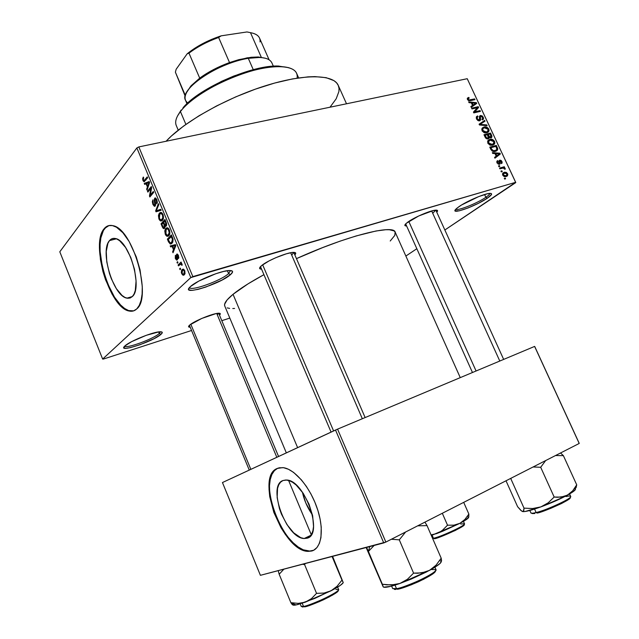 <?xml version="1.0" encoding="UTF-8"?>
<svg xmlns="http://www.w3.org/2000/svg" width="639" height="639" viewBox="0 0 639 639"><rect width="100%" height="100%" fill="white"/><g stroke="black" fill="none" stroke-linecap="round" stroke-linejoin="round"><path stroke-width="0.96" d="M159.271 333.518L160.493 331.769L159.271 333.518L158.608 331.913L159.271 333.518C153.544 338.902 126.019 348.99 124.717 346.122C126.019 348.99 153.544 338.902 159.271 333.518L160.948 334.373L159.271 333.518M124.932 345.915C129.685 341.178 154.007 331.481 160.349 331.769C162.689 331.793 162.889 332.663 160.948 334.373L154.167 338.614L140.085 344.701L130.148 347.704L125.699 348.335L123.846 347.72L124.932 345.915L131.706 341.609L146.283 335.299L158.847 331.881L161.843 331.984L162.274 332.512L160.948 334.373C153.184 341.561 116.322 353.551 124.861 345.987L124.932 345.915M485.856 197.299C488.531 195.478 489.865 194.168 489.865 193.369C489.865 194.168 488.531 195.478 485.856 197.299L484.57 194.52L485.856 197.299C477.133 203.362 457.141 211.293 455.855 209.169C457.141 211.293 477.133 203.362 485.856 197.299L487.325 198.202L485.856 197.299M459.01 206.629C466.646 201.221 484.697 193.457 489.833 193.369C492.853 193.345 492.014 194.959 487.325 198.202L478.555 203.234L468.107 207.939L459.361 210.814L455.168 210.894L455.096 210.255L457.053 208.082L461.534 204.999L478.699 196.596L487.629 193.705L490.944 193.417L491.527 194.488L487.325 198.202C475.664 206.317 449.225 215.559 455.926 209.097L459.01 206.629M228.594 273.62L230.447 270.529L228.594 273.62L227.372 270.712L228.594 273.62C220.886 280.769 190.366 291.68 189.615 287.462L189.599 287.414C190.102 291.759 220.838 280.817 228.594 273.62L230.495 274.642L228.594 273.62M190.454 286.552C196.508 280.633 221.413 270.417 229.489 270.521C233.243 270.513 233.578 271.887 230.495 274.642L222.116 280.002L205.87 287.031L198.154 289.347L192.251 290.362L189.064 289.898L188.681 289.108L190.454 286.552L198.849 281.072L215.766 273.748L223.674 271.423L229.497 270.521L232.372 271.152L232.572 272.014L230.495 274.642C219.968 284.283 179.08 296.736 190.334 286.671L190.454 286.552M307 538.222L304.196 538.517C286.2 538.437 266.934 485.728 282.925 480.544L285.793 479.993L289.036 480.568L292.542 482.261L296.169 485.025L303.206 493.316L309.028 504.179L312.663 515.873L313.533 526.488L312.87 530.841L311.512 534.332L309.532 536.816L307 538.222L304.02 538.501L300.729 537.663L293.7 532.846L286.951 524.587L281.456 514.123L279.427 508.532L277.158 497.637L277.542 488.396L278.732 484.833L280.545 482.181L282.925 480.544L286.607 480.033C304.707 480.001 324.029 535.011 307 538.222L308.893 537.311M308.509 551.145C282.821 550.978 255.288 476.534 277.669 468.275L274.419 470.639L271.871 474.489L270.217 479.593L269.498 485.768L269.738 492.765L270.904 500.345L275.84 516.152L283.62 531.001L288.253 537.407L293.181 542.815L298.237 547.008L303.213 549.812L310.155 551.137L313.685 550.251L316.992 547.519L319.452 543.262L320.946 537.623L321.241 527.071L320.099 519.044L317.942 510.617L314.843 502.134L310.945 493.963L306.408 486.447L301.432 479.897L293.613 472.421L288.477 469.274L283.628 467.724L279.267 467.788L277.31 468.427L282.845 467.62C294.084 468.571 309.667 486.487 317 507.757C324.444 529.012 321.808 548.414 311.768 551.01L313.685 550.243L308.038 551.377C282.286 551.193 254.753 476.422 277.31 468.427L273.947 470.839L272.565 472.596L270.457 477.101L269.275 482.764L269.035 489.386L269.738 496.703L273.843 512.414L280.992 527.71L285.425 534.539L290.226 540.474L297.766 547.232L302.75 550.035L307.479 551.321L311.768 551.01L308.038 551.377M109.517 240.591C111.138 238.666 113.135 237.988 115.531 238.555C129.326 240.432 143.032 288.069 132.305 296.584L130.148 297.998L127.648 298.269L124.924 297.415L122.057 295.458L116.37 288.668L111.41 278.931L109.421 273.396L106.793 261.966L106.25 251.423L107.911 243.323L109.517 240.591L111.577 238.906L114.014 238.347L116.737 238.962L119.645 240.719L125.556 247.445L130.795 257.509L134.502 269.323L136.075 280.944L135.284 290.521L134.046 294.06L132.305 296.584L126.905 298.141C113.335 296.248 99.58 250.887 109.517 240.591L116.386 238.818L109.517 240.591M109.013 225.551L104.117 228.762C106.457 225.871 109.389 224.84 112.903 225.687C132.736 228.395 152.33 297.319 136.746 308.925L139.27 305.386L141.091 300.362L142.114 294.036L142.281 286.631L140.045 269.85L136.275 256.902L129.134 241.486L122.856 232.708L116.45 227.204L112.4 225.575L108.702 225.623L105.499 227.324L102.903 230.575L101.002 235.224L99.572 244.378L100.387 259.378L102.943 271.551L105.467 279.562L112.073 294.132L117.943 302.766L122.049 307.024L126.123 309.875L130.036 311.177L133.623 310.873L136.746 308.925C134.597 310.961 132.081 311.664 129.206 311.033C109.828 308.286 90.155 244.026 104.117 228.762L104.652 228.626C90.674 243.89 110.339 308.134 129.725 310.873L133.679 310.858L128.631 310.57L124.613 308.477L120.507 304.907L114.485 297.127L107.456 283.293L102.432 267.334L100.115 251.454L100.091 244.242L100.858 237.876L103.43 230.439L106.026 227.188L109.013 225.551M432.723 213.274L435.766 210.143L432.723 213.274L431.668 210.95L432.723 213.274M407.89 222.06C414.36 217.268 430.95 210.191 435.83 210.135C437.803 210.063 438.114 210.75 436.749 212.188L437.443 210.439L433.434 210.511L418.689 215.982L406.276 223.315L404.846 225.176L406.596 225.934C404.615 226.014 404.319 225.319 405.709 223.85L407.89 222.06M217.292 314.795L218.61 313.222L217.292 314.795L216.725 313.453L217.292 314.795M189.839 324.939C194.44 320.85 213.817 313.022 218.818 313.222C220.575 313.222 220.798 313.861 219.481 315.123L220.143 313.469L216.094 313.573L201.732 318.454L189.839 324.939L188.553 326.569L190.206 327.216C188.353 327.256 188.066 326.641 189.352 325.371L189.839 324.939M291.711 255.129L293.756 252.389L291.711 255.129L290.681 252.732L291.711 255.129M261.591 265.616C267.35 260.584 287.119 252.357 293.381 252.389C295.921 252.349 296.408 253.18 294.851 254.897L295.689 253.036L293.748 252.389L291.807 252.549L286.336 253.811L275.88 257.669L269.019 260.936L261.591 265.616L259.65 267.877L259.722 268.604L261.575 269.147C259.234 269.091 258.979 268.14 260.824 266.303L261.591 265.616M155.133 197.922L154.199 199.751L154.894 205.015L154.111 205.151L153.288 203.769L152.921 199.863L152.33 201.716L152.897 204.448L154.398 206.325L155.62 205.071L154.997 199.184L155.668 199.128L156.427 200.398L156.795 203.801L157.322 202.116L156.547 199.12L155.133 197.922M224.68 305.801L224.64 304.204L227.117 299.923L233.043 294.307L248.1 283.812L263.931 274.666C250.264 282.118 239.968 288.66 233.043 294.307L297.614 447.635L233.043 294.307C226.557 299.675 223.786 303.557 224.736 305.961L286.336 452.875M229.824 318.086L221.805 320.682L229.824 318.086M191.556 330.491L103.462 359.038L191.556 330.491M192.85 276.607L138.823 146.922L467.237 78.709L515.673 182.315L192.85 276.607L190.821 277.582L102.647 359.062L59.794 251.79L136.858 147.936L190.821 277.582L102.647 359.062L103.462 359.038L102.647 359.062L59.794 251.79L136.858 147.936L138.823 146.922L136.858 147.936L190.821 277.582L515.673 182.315L444.848 230L515.769 182.594L467.237 78.709L138.823 146.922L192.85 276.607M502.717 175.118L503.907 176.396L505.792 176.628L507.374 175.917L507.829 174.255L506.479 172.466L504.618 172.195L502.781 173.169L502.717 175.118L506.224 176.524L507.574 175.685L507.646 173.72L504.195 172.298L502.773 173.177L502.717 175.118M499.882 168.832L503.396 168.009L504.459 169.151L505.257 168.992L504.898 168.057L503.883 167.714L504.642 167.506L504.291 166.747L499.53 168.065L499.882 168.832L503.396 168.009L505.233 169.175L505.153 168.384L503.883 167.714L504.642 167.506L504.291 166.747L499.53 168.065L499.882 168.832M497.014 162.881L499.107 164.351L500.225 163.576L500.129 160.932L501.272 161.707L501.399 163.624L502.166 162.202L501.28 160.573L499.922 160.125L499.043 160.996L499.155 163.464L497.821 162.937L497.685 160.605L496.838 161.427L497.014 162.881L499.418 164.295L500.089 163.864L500.233 160.892L501.272 161.707L501.399 163.624L502.022 163.161L501.934 161.499L499.786 160.157L499.211 160.549L499.219 163.384L497.725 162.745L498.124 161.347L497.685 160.605L496.974 161.172L497.014 162.881M490.808 149.35L492.166 151.028L494.274 151.523L496.783 150.772L497.781 149.039L496.335 145.42L489.77 147.13L490.808 149.35C492.134 151.363 493.691 152.026 495.465 151.339L497.461 150.101L497.757 148.751L496.335 145.42L489.77 147.13L490.808 149.35M485.073 137.05L485.975 138.367L487.685 138.927L488.915 138.399L489.21 137.417L491.279 137.768L491.95 136.235L490.56 133.064L483.979 134.709L485.073 137.05L488.076 138.855L489.21 137.417L490.968 137.88L491.766 137.337L491.647 135.396L490.56 133.064L483.979 134.709L485.073 137.05M479.434 124.956L487.126 125.707L486.758 124.924L480.017 124.357L485.009 121.178L484.642 120.404L479.09 124.222L479.434 124.956L487.126 125.707L486.758 124.924L480.017 124.357L485.009 121.178L484.642 120.404L479.09 124.222L479.434 124.956M471.965 108.942L477.261 107.719L473.435 112.097L473.811 112.903L480.416 111.362L480.073 110.611L474.777 111.841L478.603 107.464L478.228 106.673L471.614 108.191L471.965 108.942L477.261 107.719L473.435 112.097L473.811 112.903L480.416 111.362L480.073 110.611L474.777 111.841L478.603 107.464L478.228 106.673L471.614 108.191L471.965 108.942M467.381 98.19L467.572 99.684L468.89 100.722L474.953 99.652L474.601 98.909L468.994 99.996L468.147 98.917L469.21 98.11L468.77 97.392L467.436 98.102L467.452 99.46L470.464 100.658L474.953 99.652L474.601 98.909L469.122 100.011L468.243 99.325L468.235 98.63L469.21 98.11L468.77 97.392L467.381 98.19M469.042 102.671L471.326 102.863L472.533 105.451L470.855 106.553L471.215 107.336L476.718 103.446L476.359 102.663L468.675 101.881L469.042 102.671L471.326 102.863L472.533 105.451L470.855 106.553L471.215 107.336L476.718 103.446L476.359 102.663L468.675 101.881L469.042 102.671M476.534 118.942L477.868 120.523L479.354 120.859L480.552 119.868L480.44 116.378L481.447 116.298L482.421 117.264L482.637 118.59L481.894 119.189L482.333 119.916L483.451 118.998L483.531 118.143L482.381 116.026L480.624 115.459L479.442 116.498L479.434 119.98L478.403 119.996L477.341 118.83L477.181 117.4L478.044 116.657L477.613 115.931L476.335 116.929L476.534 118.942L479.546 120.827L480.392 120.276L480.209 116.641L480.776 116.25L482.485 117.4L482.573 118.718L481.894 119.189L482.333 119.916L483.332 119.245L483.244 117.201L480.448 115.499L479.617 116.05L479.657 119.773L479.186 120.076L477.341 118.83L477.277 117.193L478.044 116.657L477.613 115.931L476.454 116.697L476.534 118.942M482.07 128.327L482.205 131.067L485.009 132.92L488.356 132.017L489.091 130.508L488.707 128.902L486.511 127.065L484.274 126.969L482.437 127.856L482.038 130.747L484.05 132.656L486.766 132.816L488.739 131.57L488.795 129.078C487.373 127.097 485.776 126.418 483.987 127.033L482.07 128.327M487.845 140.716L487.988 143.479L490.784 145.317L494.131 144.382L494.826 143.136L494.562 141.419L492.27 139.406L490.049 139.326L488.204 140.237L487.821 143.152L489.833 145.061L492.549 145.197L494.49 143.959L494.562 141.419C493.14 139.438 491.535 138.759 489.754 139.398L487.845 140.716M492.717 153.448L494.985 153.576L496.207 156.204L494.554 157.386L494.921 158.184L500.345 153.999L499.97 153.208L492.342 152.649L492.717 153.448L494.985 153.576L496.207 156.204L494.554 157.386L494.921 158.184L500.345 153.999L499.97 153.208L492.342 152.649L492.717 153.448M498.867 166.651L499.81 166.396L499.45 165.637L498.516 165.892L498.867 166.651L499.81 166.396L499.45 165.637L498.516 165.892L498.867 166.651M501.303 171.875L502.246 171.611L501.887 170.853L500.952 171.116L501.303 171.875L502.246 171.611L501.887 170.853L500.952 171.116L501.303 171.875M504.658 179.072L505.593 178.808L505.241 178.041L504.307 178.313L504.658 179.072L505.593 178.808L505.241 178.041L504.307 178.313L504.658 179.072M416.836 248.715L405.869 256.047L416.836 248.715M180.046 269.65L180.629 269.083L180.238 268.14L179.655 268.707L180.046 269.65L180.629 269.083L180.238 268.14L179.655 268.707L180.046 269.65M177.37 263.196L177.954 262.629L177.562 261.686L176.979 262.262L177.37 263.196L177.954 262.629L177.562 261.686L176.979 262.262L177.37 263.196M170.605 246.91L172.139 246.478L173.488 249.729L172.618 251.766L173.025 252.748L175.837 245.608L175.429 244.617L170.198 245.927L170.605 246.91L172.139 246.478L173.488 249.729L172.618 251.766L173.025 252.748L175.837 245.608L175.429 244.617L170.198 245.927L170.605 246.91M164.782 230.903L165.645 235.008L166.763 236.174L168.201 236.166L169.431 234.785L169.886 233.043L168.752 228.738L167.674 227.835L166.515 227.907L165.421 228.946L164.782 230.903L165.453 230.727L164.782 230.903L165.269 234.249L166.987 236.27L168.808 235.679C169.982 234.657 170.166 232.724 169.367 229.864L167.498 227.78L165.757 228.514L164.782 230.903M158.432 215.623L159.303 219.728L160.405 220.87L161.827 220.83L163.033 219.409L163.48 217.643L162.346 213.338L161.276 212.46L160.141 212.563L159.063 213.634L158.432 215.623L159.087 215.455L158.432 215.623L158.927 218.969L160.629 220.966L162.426 220.327C163.584 219.265 163.76 217.316 162.961 214.464L161.14 212.42L159.391 213.194L158.432 215.623M144.646 184.399L146.099 183.8L147.425 186.995L146.635 189.168L147.034 190.134L149.598 182.538L149.199 181.564L144.246 183.433L144.646 184.399L146.099 183.8L147.425 186.995L146.635 189.168L147.034 190.134L149.598 182.538L149.199 181.564L144.246 183.433L144.646 184.399M142.625 178.728L143.08 180.765L144.118 181.716L147.641 177.818L147.25 176.891L144.023 180.645L143.256 179.455L143.727 177.906L143.296 177.043L142.625 178.728L143.352 178.561L142.625 178.728L142.952 180.494L143.927 181.692L147.641 177.818L147.25 176.891L144.102 180.629L143.408 179.99L143.296 177.043L142.625 178.728M147.849 192.107L150.892 188.417L149.462 195.989L149.869 196.98L153.703 192.395L153.32 191.468L150.245 195.151L151.691 187.547L151.275 186.556L147.465 191.189L147.849 192.107L150.892 188.417L149.462 195.989L149.869 196.98L153.703 192.395L153.32 191.468L150.245 195.151L151.691 187.547L151.275 186.556L147.465 191.189L147.849 192.107M156.028 211.813L161.148 210.287L160.74 209.304L156.267 210.782L158.799 204.64L158.392 203.673L155.652 210.902L156.028 211.813L161.148 210.287L160.74 209.304L156.267 210.782L158.799 204.64L158.392 203.673L155.652 210.902L156.028 211.813M162.218 226.701L163.073 228.235L164.031 228.61L164.998 227.396L164.99 225.942L165.836 226.302L166.563 225.447L166.547 223.458L164.966 219.465L161.02 223.826L163.64 228.602L164.55 228.275L164.99 225.942L166.244 226.046L166.172 222.372L164.966 219.465L161.02 223.826L162.218 226.701M168.504 241.862L170.365 244.018L171.643 243.619L172.778 242.149L173.065 239.29L171.38 234.888L167.37 239.122L168.504 241.862L169.119 241.694L168.504 241.862L170.222 243.986L172.003 243.291L173.025 239.09L171.38 234.888L167.37 239.122L168.504 241.862M175.374 258.571L176.604 260.097L177.562 259.442L177.243 255.009L178.105 256.167L178.481 258.499L178.744 257.988L178.425 255.464L177.083 253.987L176.356 255.073L176.923 258.827L175.925 258.452L175.366 255.328L175.278 258.332L175.909 258.42L175.374 258.571L176.62 260.105L177.267 259.889L177.354 255.009L178.481 258.499L178.425 255.464L177.259 254.002L176.691 254.186L176.803 259.027L175.821 258.212L175.366 255.328L175.374 258.571M178.481 265.888L180.717 263.963L181.668 265.249L182.211 265.105L181.883 263.835L180.997 263.444L181.476 262.972L181.077 262.03L178.089 264.945L178.481 265.888L180.917 263.955L181.668 265.249L182.211 265.105L181.995 264.051L180.997 263.444L181.476 262.972L181.077 262.03L178.089 264.945L178.481 265.888M181.636 273.668L183.073 275.281L184.184 274.914L184.998 273.732L184.831 270.864L183.337 269.091L181.62 270.161L181.324 272.629L183.066 275.273L184.32 274.794L184.759 270.696L183.329 269.091L182.099 269.554L181.636 273.668M385.86 542.064L337.568 429.136L534.611 346.418L579.206 443.458L385.86 542.064L260.4 575.324L222.452 482.541L335.523 430.031L383.759 542.926L260.4 575.324L222.452 482.541L337.568 429.136L335.523 430.031L383.759 542.926L385.86 542.064L579.206 443.458L534.611 346.418L337.568 429.136L385.86 542.064M534.683 346.418L579.198 443.274L534.683 346.418M460.264 377.633L395.198 232.197C393.928 223.985 346.226 235.983 296.464 258.627L322.495 247.668L340.076 241.151L356.195 235.935L376.075 230.983L385.724 229.736L389.335 229.728L394.039 230.895L395.126 232.045L394.814 235.368L390.221 241.007M234.601 308.453L232.772 308.525M229.633 308.397L227.204 307.902M346.514 103.79L338.287 85.458C333.774 74.228 304.236 73.477 264.865 85.953C225.551 98.358 183.553 122.177 166.108 141.259L171.372 136.035L183.689 125.987L198.993 115.787L216.621 105.922L235.727 96.888L255.376 89.148L274.594 83.07L292.446 78.924L308.118 76.856L314.931 76.616L326.178 77.678L334.005 80.666L336.577 82.814L338.247 85.362L339.021 88.27L338.926 91.497L336.194 98.765L330.012 107.216M302.415 492.166C304.212 500.433 307.559 508.013 312.463 514.914L305.793 502.965L302.415 492.166M145.668 180.27L144.102 180.629L145.668 180.27M146.035 179.815L144.662 180.134L146.035 179.815M143.599 180.35L142.952 180.494L143.599 180.35M149.478 182.235L144.246 183.433L149.478 182.235M147.417 188.984L146.635 189.168L147.417 188.984M148.152 186.828L147.425 186.995L148.152 186.828M146.714 183.665L146.099 183.8L146.714 183.665M146.674 183.569L149.582 182.482L149.031 182.61L148.464 184.088L149.127 183.936L148.464 184.088L147.737 186.141L148.44 185.973L147.737 186.141L146.674 183.569L149.031 182.61L147.737 186.141L146.674 183.569M148.887 190.853L147.465 191.189L148.887 190.853M151.683 194.807L150.245 195.151L151.683 194.807M151.012 195.622L149.462 195.989L151.012 195.622M151.555 188.265L150.892 188.417L151.555 188.265M152.921 199.863L152.897 204.448L153.512 204.296L152.897 204.448L154.382 206.317L155.213 206.03L155.549 203.553L154.997 199.184L155.445 199.017L156.347 200.207L156.795 203.801L156.795 199.64L155.421 197.938L154.63 198.242L154.822 205.111L154.366 205.287L153.384 204.001L152.921 199.863M155.636 204.911L154.822 205.111L155.636 204.911M155.109 201.828L154.59 201.948L155.109 201.828M155.604 198.01L154.63 198.242L155.604 198.01M157.258 202.707L156.355 202.93L157.258 202.707M156.954 200.055L156.347 200.207L156.954 200.055M156.283 210.75L155.652 210.902L156.283 210.75M160.876 209.648L156.267 210.782L160.876 209.648M160.836 209.552L157.05 210.487L160.836 209.552M161.619 212.635L159.391 213.194L161.619 212.635M162.178 220.575L160.629 220.966L162.178 220.575M159.55 218.818L158.927 218.969L159.55 218.818M159.774 214.129L161.164 213.458L162.498 214.992L163.105 214.84L162.498 214.992L162.777 217.995L163.464 217.819L162.05 219.377L163.169 219.097L160.732 219.968L159.383 218.458L159.774 214.129L161.02 213.434L162.426 214.816L162.841 217.691L161.483 219.848L159.878 219.345L158.983 216.381L159.774 214.129M162.618 223.418L161.02 223.826L162.618 223.418M166.531 225.543L164.99 225.942L166.531 225.543M163.704 222.22L165.501 220.759L164.886 220.91L165.565 222.54L166.18 222.388L165.565 222.54L165.789 225.184L166.667 224.96L165.365 225.359L164.431 223.969L163.704 222.22L164.886 220.91L166.036 223.882L165.789 225.184L164.878 224.912L163.704 222.22M161.867 224.249L163.848 222.572L163.241 222.731L164.007 224.569L164.622 224.409L164.007 224.569L164.159 227.348L165.046 227.117L163.632 227.556L163.129 227.133L161.867 224.249L163.241 222.731L164.423 225.791L164.159 227.348L163.129 227.133L161.867 224.249M167.913 227.955L165.757 228.514L167.913 227.955M168.648 235.831L166.987 236.27L168.648 235.831M165.892 234.09L165.269 234.249L165.892 234.09L166.14 229.457L167.53 228.818L168.904 230.375L169.503 230.224L168.904 230.375L169.167 233.371L169.87 233.187L168.432 234.729L169.583 234.425L167.114 235.288L165.421 232.7L166.14 229.457L167.051 228.826L168.193 229.233L169.279 232.74L167.857 235.184L166.803 235.16L165.884 234.074M169.071 238.666L167.37 239.122L169.071 238.666M168.225 239.569L171.907 236.166L171.3 236.326L171.987 237.988L172.602 237.828L171.987 237.988L172.466 239.417L173.057 239.258L172.466 239.417L171.619 242.341L172.834 242.021L170.214 242.972L168.225 239.569L171.3 236.326L172.53 239.96L171.619 242.341L170.485 242.988L169.647 242.588L168.225 239.569M173.512 251.518L172.618 251.766L173.512 251.518M174.303 249.506L173.488 249.729L174.303 249.506M172.746 246.319L172.139 246.478L172.746 246.319M172.746 246.311L175.781 245.472L173.832 248.922L174.615 248.707L173.832 248.922L172.746 246.311L175.238 245.624L173.832 248.922L172.746 246.311M177.674 258.779L176.787 259.043M177.634 258.332L176.971 258.515L177.634 258.332M177.402 257.245L176.755 257.429L177.402 257.245M177.307 254.018L176.691 254.186L177.307 254.018M178.848 257.381L178.041 257.613L178.848 257.381M178.545 255.776L178.017 255.927L178.545 255.776M178.105 254.809L177.362 255.009L178.105 254.801M177.714 262.054L176.979 262.262L177.714 262.054M180.006 264.402L178.089 264.945L180.006 264.402M182.211 265.097L181.668 265.249L182.211 265.097M182.091 264.33L181.436 264.514L182.091 264.33M181.756 263.667L180.717 263.963L181.756 263.667M180.39 268.5L179.655 268.707L180.39 268.5M183.513 269.155L182.099 269.554L183.513 269.155M182.498 270.497L183.417 270.129L184.32 271.088L184.855 270.928L184.32 271.088L183.896 273.875L185.054 273.54L182.978 274.235L182.075 273.284L182.498 270.497L183.097 270.129L184.216 270.864L184.495 272.885L183.513 274.155L182.419 273.859L181.843 271.879L182.498 270.497M467.253 98.638L468.77 97.392L467.253 98.638M467.644 99.812L468.243 99.325L467.644 99.812M468.459 100.563L469.122 100.011L468.459 100.563M469.05 100.754L470.064 99.924L469.05 100.754M473.211 100.043L474.601 98.909L473.211 100.043M475.608 103.262L476.359 102.663L475.608 103.262M470.943 106.737L472.533 105.451L470.943 106.737M471.917 106.29L475.879 103.262L473.187 105.02L472.221 102.943L471.598 103.446L472.221 102.943L475.879 103.262L472.349 106.01M471.63 106.481L474.721 103.989L471.63 106.481M473.187 105.02L470.975 106.809L473.187 105.02L472.221 102.943L475.879 103.262L473.187 105.02M476.782 107.831L478.228 106.673L476.782 107.831M475.44 109.804L478.603 107.464L473.499 112.232L475.44 109.804M473.715 112.688L474.777 111.841L473.715 112.688M478.595 111.785L480.073 110.611L478.595 111.785M476.327 116.945L477.613 115.931L476.327 116.945M476.726 119.309L477.341 118.83L476.726 119.309M478.331 120.739L479.186 120.076L478.331 120.739M479.53 116.218L480.448 115.499L479.53 116.218M482.605 117.696L483.244 117.201L482.605 117.696M479.442 117.249L480.209 116.641L479.442 117.249M479.665 118.439L480.32 117.927L479.665 118.439M478.643 120.827L480.584 119.309L478.643 120.827M479.186 124.429L484.642 120.404L481.518 122.832L481.726 123.287L481.518 122.832L479.186 124.429M479.378 124.845L480.017 124.357L479.378 124.845M480.408 125.052L481.207 124.429L480.408 125.052M485.888 125.587L486.758 124.924L485.888 125.587M481.918 128.623L483.987 127.033L481.918 128.623M488.148 129.573L488.795 129.078L488.148 129.573M484.322 127.784L488.028 129.278L487.996 131.107L485.265 132.944L486.439 132.057L482.804 130.556L482.181 131.027L482.804 130.556L482.86 128.679L484.322 127.784L486.255 127.744L487.501 128.495L488.22 129.893L487.158 131.794L484.035 131.842L482.589 129.493L482.892 128.631L484.322 127.784M488.891 134.318L490.56 133.064L488.891 134.318M491 135.883L491.647 135.396L491 135.883M487.214 138.919L489.21 137.417L487.214 138.919M488.188 134.502L490.145 134.006L491.024 136.834L489.274 136.682L488.436 137.313L489.274 136.682L488.843 135.915L488.204 136.395L488.843 135.915L488.188 134.502L490.145 134.006L491.135 136.363L490.736 137.073L489.722 137.073L488.188 134.502M489.722 137.744L490.512 137.153M485.105 135.276L487.413 134.693L488.3 137.728L486.774 138.815L487.725 138.104L486.295 137.633L485.696 138.088L486.295 137.633L485.848 136.874L485.217 137.353L485.848 136.874L485.105 135.276L487.413 134.693L488.436 137.137L487.964 138.016L486.638 137.936L485.105 135.276M487.749 140.892L489.754 139.398L487.749 140.892M493.907 141.906L494.562 141.419L493.907 141.906M490.097 140.149L493.795 141.626L493.755 143.487L490.992 145.341L492.214 144.438L488.587 142.952L487.956 143.416L488.587 142.952L488.651 141.035L490.097 140.149L492.022 140.093L493.268 140.844L493.995 142.241L492.933 144.166L489.817 144.238L488.372 141.882L490.097 140.149M494.538 146.73L496.335 145.42L494.538 146.73M496.679 148L497.318 147.529L496.679 148M496.807 149.446L497.757 148.751L496.807 149.446M490.896 147.689L495.92 146.371L496.918 148.815L496.687 149.662L493.827 151.515L495.121 150.58L492.621 151.251L493.372 150.7L491.527 149.047L490.888 149.518L491.527 149.047L490.896 147.689L495.92 146.371L496.886 149.207L495.76 150.365L493.236 150.676L492.046 149.933L490.896 147.689M499.067 153.855L499.97 153.208L499.067 153.855M496.207 156.204L499.506 153.839L496.854 155.74L497.134 156.307L500.345 153.999L494.866 158.057L497.134 156.307L496.87 155.74L494.554 157.394L496.854 155.74L495.872 153.632L499.506 153.839L496.199 156.204M495.225 154.095L495.872 153.632L495.225 154.095M497.078 161.044L497.685 160.605L497.078 161.044M497.158 163.153L497.725 162.745L497.158 163.153M498.132 164.143L498.987 163.552M499.187 160.581L499.786 160.157L499.187 160.581M501.351 161.915L501.934 161.499L501.351 161.915M500.017 161.044L499.075 161.715L500.017 161.036M499.099 161.851L499.954 161.244L499.099 161.851M499.259 162.769L500.089 162.186L499.259 162.769M498.66 166.196L499.45 165.637L498.66 166.196M502.246 168.169L504.291 166.747L502.246 168.169M503.452 168.017L503.883 167.714L503.452 168.017M504.403 168.904L505.153 168.384L504.403 168.904M501.088 171.412L501.887 170.853L501.088 171.412M502.669 173.345L504.195 172.298L502.669 173.345M507.046 174.127L507.646 173.72L507.046 174.127M504.554 173.057L506.959 173.888L506.895 175.134L504.57 176.636L505.824 175.781L503.412 174.942L502.837 175.342L503.468 173.704L505.784 172.977L507.086 174.631L505.824 175.781L503.923 175.557L503.276 174.199L504.554 173.057M504.435 178.593L505.241 178.041L504.435 178.593M498.108 153.823L499.506 153.839L496.854 155.74L495.872 153.632L498.108 153.823M273.348 66.2L271.863 62.822C269.386 57.853 261.535 56.352 248.299 58.325L247.221 57.822L229.521 62.566L238.635 59.707L251.199 57.27L258.268 56.983L265.449 58.253L258.116 56.983L247.221 57.822L248.299 58.325L259.506 57.454L258.116 56.983M187.762 102.967C183.449 99.644 184.264 94.468 190.198 87.447C200.398 75.386 228.059 61.456 248.299 58.325L253.26 69.659L248.299 58.325C218.139 62.686 178.824 89.492 185.486 100.195L186.979 103.694M261.287 57.246L259.937 57.47L261.287 57.246L250.488 32.669L261.287 57.246M186.572 92.495L191.205 85.658L199.711 78.134L190.797 86.113L186.572 92.495M185.19 96.162L175.39 72.175L185.342 95.515L175.39 72.175L176.156 69.26L187.155 53.82L188.984 53.149C197.387 46.807 207.268 41.591 218.626 37.485L229.521 62.566C218.147 66.728 208.21 71.919 199.711 78.134C208.21 71.919 218.147 66.728 229.521 62.566L218.626 37.485L221.182 35.832L247.005 31.95L250.488 32.669C257.349 33.971 260.536 37.054 260.041 41.934M175.39 72.175L176.156 69.26L187.155 53.82L188.984 53.149L199.711 78.134L188.984 53.149C197.387 46.807 207.268 41.591 218.626 37.485L221.182 35.832L247.005 31.95L250.488 32.669C255.312 33.524 258.332 35.353 259.562 38.14L269.075 59.739M187.155 53.82L194.28 48.58L202.635 43.66L211.765 39.33L221.182 35.832C207.811 40.281 196.469 46.272 187.155 53.82M298.645 77.902L296.632 73.365C293.197 64.874 271.807 64.219 244.897 72.942C218.019 81.6 190.462 98.286 180.422 111.529L185.885 124.397L180.422 111.529L181.085 110.1L177.53 115.963M177.562 115.891L180.422 111.529C176.164 117.177 174.767 121.817 176.244 125.46L178.233 130.164M180.422 111.529L182.61 108.902C199.52 88.589 254.258 64.898 280.425 66.568L278.995 66.081C253.332 64.435 199.807 87.599 183.225 107.528L190.598 100.491L204.52 90.57L221.557 81.329L233.818 76.025L252.189 69.939L263.611 67.399L278.284 66.065L288.756 67.678M280.425 66.568C292.55 67.183 298.109 71.033 297.103 78.126M433.458 538.31L432.635 538.501L433.458 538.31L432.108 535.202L433.458 538.31C442.667 536.177 466.206 525.074 464.465 523.708C466.638 525.322 435.654 538.789 433.458 538.31L434.32 538.725L433.458 538.31M442.316 513.269L447.524 525.202L442.571 530.17L439.712 532.135L436.525 533.637L431.069 534.883L436.525 533.637L442.476 531.321L459.904 523.325L453.938 525.162L447.524 525.202L442.316 513.269M468.419 517.039C469.369 517.702 466.534 519.803 459.904 523.325L453.938 525.162L447.524 525.202L442.571 530.17L439.712 532.135L431.317 535.466L459.904 523.325L464.912 519.427L468.866 514.091L468.794 516.943L468.866 514.091L463.698 502.366L468.866 514.091L464.912 519.427L459.904 523.325L468.523 517.702M468.643 517.27L467.692 516.927M464.042 524.643L462.053 526.728L455.056 530.578L436.549 538.102M460.711 524.012L464.465 523.708L463.443 521.384M434.32 538.725C436.661 539.22 467.94 525.354 463.962 524.587M216.725 313.453L276.815 457.292M250.847 469.353L190.813 324.197L250.847 469.353M342.935 582.081L332.584 556.369L343.215 582.544L332.072 556.505L341.977 580.116L337.112 586.235L331.074 590.779L324.021 593.064L316.545 593.351L304.587 564.572L302.511 564.269L304.587 564.572L316.545 593.351L311.505 598.591L305.322 602.154L298.269 603.392L290.873 602.681L279.171 574.245L278.229 570.643L279.171 574.245L290.873 602.681L292.215 604.582L292.83 604.622C292.766 605.269 293.828 605.381 296.017 604.957L290.873 602.681L292.63 604.885M303.525 606.443L301.105 606.331L303.525 606.443L302.199 603.24L303.525 606.443C312.151 605.069 340.723 591.251 338.622 589.509C338.934 590.74 333.526 594.046 322.407 599.446C312.144 603.895 305.857 606.227 303.525 606.443L304.507 606.874L303.525 606.443M293.101 604.055L292.83 604.622L292.782 603.791M279.171 574.245L283.876 569.157L279.171 574.245M304.587 564.572L305.338 563.526L304.587 564.572M292.838 604.502L293.573 605.197L297.838 604.542L314.859 598.392L333.83 589.294L340.212 585.436L343.103 582.864M303.062 607.05L302.287 606.898M338.215 590.843L332.376 595.221M329.5 596.794L319.165 601.714L306.576 606.379M335.906 589.462L338.622 589.509L337.624 587.113M304.507 606.874C306.832 606.667 313.102 604.326 323.318 599.853C334.093 594.534 339.021 591.418 338.119 590.508M343.239 582.536L341.977 580.116L337.112 586.235L331.074 590.779C338.742 586.714 342.784 583.966 343.223 582.552M305.322 602.154L331.074 590.779L324.021 593.064L316.545 593.351L311.505 598.591L305.322 602.154L298.269 603.392L290.873 602.681L296.017 604.957L305.322 602.154M408.784 221.437L476.079 370.987L408.784 221.437M431.668 210.95L499.786 361.035M510.833 478.739L511.448 478.012L510.833 478.739L524.012 508.141L523.333 511.472L521.656 511.072L517.606 506.695L506.016 480.784L517.606 506.695L520.761 510.313L522.622 511.567L524.97 511.527L540.906 506.887L532.646 508.532L524.012 508.141L510.833 478.739M565.994 496.559C568.438 495.928 569.988 495.856 570.651 496.343C572.879 498.62 539.58 512.726 536.113 512.542L537.072 513.037C540.522 513.237 573.375 499.163 570.156 497.39M537.072 513.037L536.113 512.542C533.373 513.293 531.624 513.413 530.849 512.901C531.177 513.452 532.926 513.333 536.113 512.542L534.555 509.075L536.113 512.542C547.687 509.834 572.696 498.085 570.651 496.343L569.565 493.955M575.467 488.412L576.721 484.841L563.382 455.631L560.531 452.979L563.382 455.631L576.721 484.841L572.704 490.808L567.472 495.129L561.106 497.11L554.173 497.046L548.19 502.821L540.906 506.887L564.756 496.559L573.423 491.471L575.483 489.186M533.094 466.973L540.69 467.277L554.173 497.046L540.69 467.277L545.666 460.559L540.69 467.277L533.094 466.973M555.507 455.543L563.382 455.631L555.507 455.543M575.252 488.795L574.565 488.595M522.398 511.496L522.622 511.567C525.058 511.951 531.153 510.385 540.906 506.887L532.646 508.532L524.012 508.141L523.772 510.801L523.333 511.472L522.398 511.496M570.252 497.637L566.929 500.553L561.505 503.532L550.61 508.412L539.915 512.238M534.787 513.524L532.199 513.556M576.106 487.661L576.721 484.841L572.704 490.808L567.472 495.129C573.822 491.607 576.378 489.482 575.14 488.739M557.679 497.286L554.173 497.046L548.19 502.821L540.906 506.887C550.946 503.157 559.796 499.235 567.472 495.129L564.381 496.423L557.679 497.286M262.653 264.802L333.582 430.934L262.653 264.802M290.681 252.732L362.329 418.745M383.672 587.169L390.549 586.386L399.886 583.487L411.244 579.07L426.285 572.065L435.111 567.105L440.247 563.279L441.573 560.738L441.19 558.198L436.054 565.172L429.568 570.331L421.852 572.887L413.585 573.135L399.287 539.843L391.395 539.244L399.287 539.843L413.585 573.135L407.426 579.277L399.886 583.487L391.332 584.997L382.37 584.254L366.586 547.439L368.423 551.409L369.749 546.609L368.423 551.409L374.15 545.45L368.423 551.409L383.32 587.009L366.538 548.39L383.144 586.794M431.652 569.533L435.966 569.613C436.285 571.29 430.327 575.076 418.098 580.971C406.835 585.779 399.647 588.351 396.523 588.703L397.626 589.214C400.653 588.878 407.61 586.386 418.489 581.73C430.263 576.035 435.918 572.408 435.471 570.843M397.626 589.214L392.666 588.527L396.523 588.703L394.998 585.116L396.523 588.703C407.762 586.866 438.514 571.929 435.966 569.613L434.927 567.216M441.429 561.266L441.19 558.198L427.036 525.601L424.919 522.143L427.036 525.601L441.19 558.198L436.054 565.172L429.568 570.331C438.29 565.475 442.108 562.416 441.006 561.154L440.263 560.882M366.538 548.39L366.211 547.535L366.538 548.39M417.666 525.841L427.036 525.601L417.666 525.841M399.287 539.843L405.629 531.983L399.287 539.843M435.486 570.891L432.635 574.062L423.553 579.301L411.34 584.789L400.318 588.583M395.613 589.477L394.343 589.366M386.859 584.845L382.37 584.254L383.32 587.009C384.95 587.92 390.469 586.746 399.886 583.487L395.709 584.573L386.859 584.845M417.754 573.247L413.585 573.135L407.426 579.277L399.886 583.487L429.568 570.331L425.798 571.953L417.754 573.247M435.83 210.135L503.66 359.406M129.725 310.873L129.206 311.033M126.905 298.141L132.337 296.552M310.913 535.282L304.196 538.517M143.927 181.692L144.51 181.564M154.734 205.199L155.628 204.975M155.445 199.017L156.371 198.793M154.382 206.317L155.101 206.149M160.756 220.998L162.058 220.671M161.164 213.458L162.226 213.194M161.675 219.728L163.049 219.385M165.525 226.286L166.164 226.126M163.64 228.602L164.415 228.403M165.685 225.271L166.659 225.024M164.055 227.444L165.038 227.196M167.162 236.326L168.488 235.975M167.53 228.818L168.592 228.538M168.105 235.032L169.487 234.665M170.222 243.986L171.667 243.603M176.62 260.105L177.219 259.937M180.917 263.955L181.795 263.707M183.066 275.273L184.104 274.978M183.417 270.129L184.32 269.874M183.728 274.019L185.03 273.644M468.235 98.63L467.389 99.325M477.277 117.193L476.231 118.015M479.314 120.036L478.387 120.763M483.332 119.245L482.565 119.836M480.264 116.554L479.442 117.201M480.392 120.276L479.777 120.755M488.739 131.57L487.325 132.64M482.86 128.679L481.734 129.549M491.766 137.337L491.079 137.848M489.019 138.256L488.316 138.783M490.648 137.113L489.77 137.768M487.861 138.064L486.83 138.831M494.49 143.959L493.004 145.053M488.651 141.035L487.509 141.89M497.461 150.101L496 151.171M495.664 150.405L494.115 151.523M497.685 161.683L496.807 162.306M502.022 163.161L501.383 163.608M500.089 163.864L499.538 164.255M507.574 175.685L506.455 176.452M506.088 175.693L504.674 176.66M503.468 173.704L502.502 174.375M190.198 87.447L190.797 86.113M182.61 108.902L183.225 107.528M464.353 524.156L464.481 523.748M189.416 325.307L249.258 470.088M218.69 313.222L278.572 456.478M288.58 480.424L311.281 534.723M300.098 603.903L301.392 606.555M405.677 223.89L472.461 372.505M529.771 510.489L531.065 513.101M365.133 417.571L293.764 252.389M331.082 432.1L260.496 266.631M391.635 586.099L392.705 588.599"/></g></svg>
